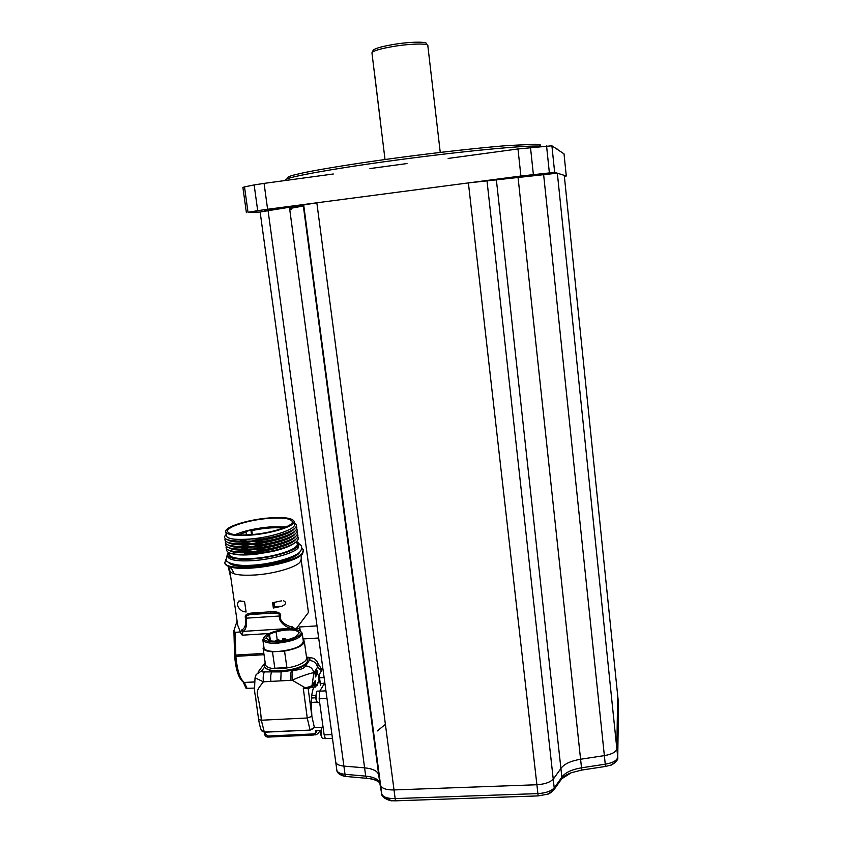 <?xml version="1.0" encoding="UTF-8"?>
<svg xmlns="http://www.w3.org/2000/svg" width="843" height="843" viewBox="0 0 843 843"><rect width="100%" height="100%" fill="white"/><g stroke="black" fill="none" stroke-linecap="round" stroke-linejoin="round"><path stroke-width="1.26" d="M372.332 52.213L372.869 50.907C373.375 48.81 380.73 46.576 394.914 44.226C411.352 41.57 429.055 41.465 426.273 44.163M371.984 53.141L371.942 52.803C373.491 50.654 381.173 48.451 394.967 46.196C411.236 43.583 429.087 43.267 427.833 45.733L440.246 152.393M381.605 131.634L373.849 68.42M564.02 153.847L551.902 145.797L517.981 148.958L520.9 176.018L267.61 209.264L264.08 183.384L333.312 173.995M448.139 158.431L517.981 148.958M254.154 184.933L244.502 186.893L248.021 212.299L257.695 210.676L254.154 184.933L264.08 183.384M244.502 186.893L242.889 187.441M248.021 212.299L260.139 212.067M257.695 210.676L267.61 209.264M564.367 176.387L566.285 175.987L554.652 172.351L520.9 176.018M303.375 205.966L289.613 208.537M289.76 209.622L291.488 209.559M511.164 178.052L535.431 174.901L511.164 178.052M278.917 208.79L264.228 210.36L278.917 208.79M557.56 149.158L556.886 149.095M407.011 163.553L369.929 168.579M288.232 178.431C286.525 177.81 287.958 176.788 292.521 175.355L303.796 172.71C323.659 168.632 358.918 162.994 399.097 157.588C439.519 152.225 480.036 147.746 507.349 145.565L535.547 144.248L540.637 145.038M285.45 180.297L285.387 179.791C286.673 176.914 339.74 167.462 407.454 158.632C475.146 149.78 535.179 144.522 541.891 146.408M617.645 695.18L616.855 748.552C616.317 751.861 612.239 754.2 604.631 755.581L580.838 759.206C571.206 760.808 564.684 763.726 561.28 767.973L553.619 778.679C550.595 782.199 544.957 784.222 536.728 784.759L393.702 789.944C386.189 789.996 381.805 788.458 380.562 785.307L378.686 774.706C377.401 770.934 372.701 768.647 364.587 767.836L343.902 766.108C339.16 765.623 336.452 764.338 335.746 762.22L335.672 761.661L335.746 762.22C336.452 764.338 339.16 765.623 343.902 766.108L364.587 767.836C372.701 768.647 377.401 770.934 378.686 774.706L380.562 785.307C381.805 788.458 386.189 789.996 393.702 789.944L536.728 784.759C544.957 784.222 550.595 782.199 553.619 778.679L561.28 767.973C564.684 763.726 571.206 760.808 580.838 759.206L604.631 755.581C612.239 754.2 616.317 751.861 616.855 748.552L617.645 695.18M336.789 769.785L260.129 211.993L316.842 202.805L468.392 182.91L557.339 173.184L564.273 175.376M339.171 774.022L345.504 776.435L367.611 778.395C373.186 779.037 377.221 780.502 379.708 782.778M384.197 797.889L392.048 800.755L395.451 800.829L538.161 795.908L547.497 794.222L553.588 790.281L561.322 779.332M561.67 778.837L571.28 772.725L581.754 770.07L605.495 766.445L610.806 765.128L615.991 761.756M324.84 682.872L319.729 691.176L319.149 698.836L324.144 734.896L325.356 738.626L326.041 738.594M264.776 732.198L265.008 733.579L267.842 736.013L313.248 733.937C315.366 733.378 316.199 732.304 315.725 730.702L320.677 730.47M315.725 730.702L319.318 730.533M321.847 727.319L314.218 727.667M308.148 688.404L311.878 716.381L311.193 702.409L317.052 702.114M314.397 727.014C314.091 728.278 312.637 729.248 310.024 729.933L307.252 718.004L311.878 716.381L314.365 727.393M315.567 695.285L311.741 695.486C312.405 690.638 313.427 687.393 314.808 685.749M316.431 684.843L317.706 685.37M312.068 685.96L312.268 687.445L314.418 682.925M315.229 676.255L317.442 672.83M311.741 695.486L311.193 702.409M266.061 668.415L271.92 671.471C270.761 673.536 270.424 676.845 270.909 681.397L290.835 680.312C290.361 675.749 290.666 672.429 291.762 670.354C300.919 668.035 306.03 665.222 307.084 661.934M311.172 686.718C310.688 687.772 308.991 688.394 306.093 688.583L303.259 688.141L305.925 688.626M303.259 688.141L307.252 718.004L261.341 720.217C259.054 689.068 252.478 695.58 263.406 681.808L270.909 681.397M290.835 680.312L292.236 680.238C299.191 676.76 313.248 672.134 313.902 672.819L311.973 685.759L315.282 680.564L315.914 686.265L315.019 687.298L314.344 682.398M264.776 666.897L261.878 670.68C261.014 671.692 261.878 672.103 264.46 671.892L281.119 671.892L293.153 670.28C292.057 672.345 291.752 675.664 292.236 680.238L305.598 688.014L311.973 685.759L311.731 686.476M318.412 676.033L319.097 681.386L318.433 681.745M317.453 673.894L316.957 670.301L314.966 673.367L315.461 676.982L317.453 673.894M318.369 675.728L321.552 670.743L321.446 669.173L317.79 662.988M293.153 670.28C299.897 670.006 304.028 668.562 305.545 665.97C310.055 666.16 312.837 668.446 313.902 672.819L317.516 667.266C318.443 664.663 318.064 662.44 316.378 660.585C314.481 659.489 316.62 658.33 306.968 657.097M310.245 730.091L264.281 732.051L261.362 730.291M261.878 670.68L256.167 674.537L255.039 677.814L263.406 681.808C262.921 677.266 263.279 673.957 264.46 671.892M264.386 733.484C264.765 735.749 266.009 736.951 268.106 737.077L270.308 736.961M267.842 736.013L268.106 737.077L313.501 735.012L314.544 734.801L316.989 730.87M314.882 681.534L315.282 680.564M265.429 664.4L265.503 664.979C266.778 667.782 271.836 669.026 280.666 668.699C293.311 667.53 301.773 664.663 306.062 660.122L306.599 657.793L304.281 641.144L303.122 639.658M286.883 667.561L274.829 668.246L286.883 667.561L284.544 651.081C297.516 648.573 304.091 645.253 304.281 641.144M274.829 668.246L272.479 651.797L284.544 651.081M263.722 645.917L263.1 648.267C263.827 650.238 266.957 651.407 272.479 651.797M324.144 734.896L331.942 734.538M287.263 629.342C278.316 630.079 271.288 631.987 266.167 635.074C260.93 639.763 264.691 642.05 277.452 641.945C294.618 641.144 308.791 631.987 296.799 629.826L287.263 629.342M296.283 636.054L299.286 632.724C296.125 629.3 288.274 628.994 275.745 631.797L268.78 634.505L265.545 638.509L266.483 638.341L269.433 640.374L268.654 640.659C278.675 642.187 288.158 640.659 297.105 636.086L296.357 636.56M301.025 645.148L301.099 645.685L301.014 645.148M276.114 632.008L277.231 639.89M270.466 641.049L269.539 634.568M268.78 634.505L269.697 640.912M267.347 651.059L267.273 650.522M263.964 637.171L262.858 639.942C264.059 642.461 268.885 643.546 277.326 643.188C292.816 641.418 301.109 638.077 302.216 633.177L300.466 631.396M302.289 633.704L303.343 641.302C302.258 646.296 293.975 649.668 278.506 651.439C270.066 651.787 265.239 650.67 264.038 648.098L263.954 647.561M282.647 639.584C281.962 638.868 282.879 638.478 285.408 638.404C286.093 639.11 285.176 639.51 282.647 639.584M279.834 641.144L281.478 640.965M277.031 641.059C275.05 640.775 275.387 640.353 278.021 639.795C280.002 640.069 279.676 640.49 277.031 641.059M289.286 639.394L292.205 638.457M322.089 727.024C321.13 728.384 320.846 731.092 321.246 735.128L321.815 737.572L323.069 738.531M320.667 734.569L320.477 733.136M324.724 683.062L324.703 681.861M324.207 683.905L324.144 683.157M319.803 691.06L317.073 691.155C316.125 692.472 315.851 695.127 316.251 699.1L316.842 701.639L318.148 702.619M315.682 698.626L315.493 697.203M237.083 621.006L233.911 630.659L235.186 632.313L240.35 631.987L237.694 625.169L229.918 571.227C232.478 574.568 240.982 575.811 255.408 574.979C274.26 573.735 295.809 567.434 300.055 562.102L301.162 559.531L301.299 555.98L300.603 555.611C290.245 564.136 245.64 571.501 230.708 567.054C227.389 566.201 225.471 565.031 224.976 563.567L224.86 562.787M246.082 688.373L254.523 688.067M237.431 623.377L237.694 625.169M301.162 559.794L308.443 612.418L295.745 629.384L292.437 626.865C288.306 626.865 278.39 621.333 280.656 615.938C280.898 612.766 277.484 611.386 270.413 611.807L252.025 613.019C246.588 613.409 244.428 615.148 245.545 618.225C246.251 624.716 244.881 628.667 241.435 630.09L240.592 632.851L240.35 631.987M229.665 569.562L229.707 570.774M242.805 611.481L246.103 611.997L244.565 601.459L238.822 601.059C236.23 604.515 237.557 607.993 242.805 611.481L245.987 611.27M281.509 600.869L272.595 602.703L273.343 608.003L282.015 606.222L274.439 606.728L274.607 602.345M283.48 600.732C286.736 602.397 286.251 604.22 282.015 606.222M295.946 628.488L299.444 628.277L299.539 630.764M317.01 625.875L299.644 626.971L299.444 628.277M324.46 680.059L324.155 683.325L320.34 683.504M319.518 677.804L324.112 677.561M303.016 638.962L318.675 638.003M293.828 629.384L291.436 628.341C287.358 628.246 277.589 621.807 279.676 615.769C280.076 613.999 277.937 613.093 273.28 613.04L250.656 614.526C246.946 615.116 245.492 616.254 246.314 617.94C247.136 625.274 246.03 629.763 242.995 631.396L242.226 635.19L240.592 632.851M234.691 655.664L235.871 656.349C237.136 670.217 239.939 678.921 244.28 682.461L254.67 681.998M300.603 555.611L302.458 553.988L303.533 550.669M224.976 563.567L224.839 562.692C225.639 573.029 294.207 564.568 302.331 553.113L303.427 549.878L301.783 548.003M224.839 562.692L225.808 559.583M295.198 547.37L296.314 547.729M299.739 552.049C298.095 557.413 274.818 564.694 254.133 566.064C239.992 566.918 231.53 565.79 228.738 562.671M231.014 557.697L232.004 557.012M297.073 547.139L295.946 546.707M231.077 556.601L230.107 557.349M230.434 568.045L230.287 567.181M299.644 626.971L300.329 631.281M274.439 606.728L273.343 608.003M273.701 602.503L273.575 604.652C274.217 606.528 274.544 606.159 274.544 603.514L274.217 602.418M230.708 577.581L228.137 566.222M234.312 573.862L230.666 567.065M235.587 655.664L235.808 655.064L263.838 653.399M247.115 688.468L244.428 682.556L243.047 681.787M261.351 613.651L273.28 613.04L270.487 613.135L270.413 611.807M280.656 615.938L245.545 618.225M260.793 612.376L261.256 613.609L252.837 614.231L252.025 613.019M227.547 556.032L227.652 556.728C229.57 560.226 238.137 561.522 253.343 560.616C272.226 559.33 293.828 553.166 298.106 548.045L298.907 543.472L296.81 541.459M229.011 553.451L227.621 555.526M298.928 544.662L297.042 543.092M228.179 552.428L227.41 555.073C229.328 558.551 237.895 559.836 253.1 558.92C276.378 557.381 301.636 548.645 298.907 543.472M292.437 626.865L291.436 628.341L242.995 631.396L241.435 630.09M269.233 517.95C247.863 519.509 223.585 527.181 225.861 531.975C227.663 535.031 235.798 536.085 250.276 535.147C272.415 533.587 296.525 525.663 293.996 521.111C291.984 517.992 283.733 516.938 269.233 517.95M250.803 534.673C271.752 533.187 294.607 525.695 292.205 521.374C290.308 518.424 282.489 517.423 268.759 518.382C248.495 519.857 225.492 527.138 227.663 531.67C229.37 534.567 237.083 535.568 250.803 534.673M294.081 521.722L294.397 524.019C296.978 528.888 272.89 537.149 250.824 538.962C236.377 540.057 228.263 539.141 226.482 536.211L226.398 535.621M292.258 530.121C288.527 532.744 282.215 535.179 273.332 537.413L251.13 541.111C240.95 541.965 233.701 541.68 229.391 540.237M294.26 528.814C291.267 533.735 269.918 540.078 251.214 541.649C238.58 542.65 230.687 542.017 227.526 539.731M292.553 532.818C288.738 535.484 282.31 537.95 273.269 540.194L252.384 543.724L239.528 543.788C228.442 543.514 223.68 541.764 225.229 538.54M294.607 531.48C291.562 536.433 270.255 542.776 251.593 544.336C239.022 545.326 231.14 544.683 227.937 542.397M229.844 542.913C234.185 544.346 241.404 544.641 251.52 543.798L273.912 539.467C291.235 534.884 298.738 530.563 296.42 526.485M282.173 527.792L283.669 527.876M294.945 534.135C291.836 539.13 270.592 545.474 251.983 547.023C239.465 548.003 231.593 547.349 228.358 545.063M230.308 545.59C234.649 547.023 241.846 547.318 251.909 546.485L273.206 542.987C282.447 540.7 288.991 538.213 292.858 535.505M293.143 538.203C289.128 540.985 282.447 543.503 273.111 545.779L252.289 549.172C242.32 549.994 235.144 549.689 230.771 548.266M295.282 536.801C292.11 541.828 270.919 548.171 252.373 549.71C239.907 550.679 232.046 550.015 228.769 547.718M293.438 540.9C289.328 543.735 282.51 546.296 272.984 548.582L255.007 551.628L240.698 551.828C229.675 551.501 224.891 549.699 226.356 546.422M295.619 539.467C292.395 544.515 271.256 550.869 252.752 552.386C240.35 553.356 232.489 552.681 229.191 550.384M296.81 541.417L297.126 543.735C299.708 548.667 275.714 556.949 253.617 558.414C239.17 559.278 231.035 558.055 229.201 554.757L229.106 554.104M231.699 553.609C236.093 555.031 243.206 555.337 253.058 554.536L255.966 554.241L255.45 553.725C235.208 555.432 225.629 553.872 226.725 549.046M231.235 550.943C235.629 552.365 242.773 552.66 252.679 551.849L273.543 547.887C291.762 543.208 299.76 538.688 297.526 534.325M293.733 543.587C289.539 546.464 282.574 549.067 272.816 551.385L255.966 554.241M290.824 533.925L291.699 533.292M286.04 526.991L269.96 526.917C255.945 528.203 244.333 530.784 235.123 534.662M238.653 543.777L241.33 543.925M283.68 527.96L283.585 527.296L284.934 527.465M283.585 527.296L281.646 527.971L281.741 528.656M238.263 534.926L246.03 532.081L244.586 531.807L250.898 530.184L251.794 530.605C263.185 528.171 273.132 527.296 281.646 527.971M294.207 522.628C300.287 526.612 293.554 531.29 274.007 536.664L251.551 541.08L239.138 541.101C226.209 540.711 221.899 538.487 226.23 534.451M296.789 529.098C299.075 533.261 291.425 537.655 273.817 542.27L253.237 546.348L239.918 546.464C228.853 546.18 224.08 544.409 225.608 541.164M239.138 541.101L250.824 538.962L262.868 538.962M239.528 543.788L251.214 541.649L263.248 541.659M239.918 546.464L251.593 544.336L263.627 544.357M281.699 528.34L282.869 528.255M297.157 531.712C299.423 535.969 291.604 540.426 273.701 545.073L254.101 548.983L240.308 549.151C229.264 548.835 224.48 547.054 225.977 543.798M297.895 536.938C300.087 541.406 291.91 545.99 273.343 550.7L255.45 553.725M240.308 549.151L251.983 547.023L264.017 547.044M240.698 551.828L252.373 549.71L264.396 549.731M244.322 553.703L252.752 552.386L263.048 552.291L244.322 553.703L263.048 552.291M291.214 549.794L291.309 550.49M293.838 549.257L293.722 548.414M291.783 549.51L291.889 550.237M289.497 551.259L289.412 550.627M275.366 550.764L275.282 550.237M274.987 548.098L274.913 547.56M274.607 545.41L274.533 544.873M274.228 542.734L274.154 542.186M274.333 551.027L274.249 550.49M273.954 548.35L273.87 547.802M273.575 545.674L273.49 545.126M241.361 559.204L241.277 558.624M238.948 558.445L239.043 559.078M238.158 559.004L238.063 558.351M246.441 534.936L246.03 532.081M251.53 534.62L250.898 530.184M252.363 534.546L251.794 530.605M530.5 147.483L533.366 174.49M549.362 172.752L546.57 145.987M554.652 172.351L551.902 145.797M564.009 153.805L566.285 175.987M345.504 776.435C346.357 777.077 336.694 774.569 336.873 770.365C337.569 772.504 340.287 773.821 345.019 774.317L365.704 776.118C373.807 776.951 378.507 779.28 379.803 783.115L381.689 793.864C382.943 797.056 387.327 798.637 394.83 798.584L537.739 793.611C545.958 793.084 551.585 791.04 554.599 787.478L562.239 776.635C565.632 772.336 572.144 769.385 581.765 767.773L605.527 764.148C613.135 762.767 617.202 760.397 617.729 757.046L618.488 703.389L564.262 175.355M610.806 765.128C611.101 765.802 619.025 760.26 617.75 757.541L557.339 173.184M605.495 766.445L543.63 174.606M518.097 177.789L581.754 770.07M496.411 180.17L561.996 778.374C563.535 776.392 566.633 774.506 571.28 772.725M547.497 794.222C549.004 794.117 551.29 792.452 554.357 789.238L487.001 180.792M538.161 795.908L468.392 182.91M395.451 800.829L316.842 202.805M381.795 794.306L303.68 204.849L381.689 793.864C381.405 798.342 391.879 801.43 392.048 800.755M303.311 205.492L379.919 783.727M289.507 207.747L365.704 776.118L366.652 778.3M345.988 776.477L345.019 774.317L268.085 210.708M617.75 757.362L618.499 703.599M385.135 724.537L377.358 730.923M320.435 685.222L318.981 675.117M264.281 732.051L261.341 720.217L258.622 719.469C260.023 728.215 261.709 731.081 261.709 731.06L264.281 732.051M318.433 675.981L321.552 670.743L317.516 667.266C316.473 662.946 313.722 660.691 309.255 660.512C310.677 658.826 310.013 657.793 307.252 657.435M315.999 685.717L319.075 680.828M316.104 697.772L311.878 697.983M315.956 671.839L316.346 674.526M264.207 732.219L264.333 733.41C265.123 735.971 266.377 737.193 268.085 737.067L314.544 734.801C316.093 735.265 318.011 733.821 320.298 730.491M258.611 719.364L256.072 701.081C255.44 691.808 253.88 697.719 255.039 677.846L255.039 677.846M313.248 733.937L313.48 735.001M265.008 733.579L264.144 732.219M264.523 732.209L310.129 730.101L314.418 727.256M321.741 669.616L321.331 671.439M305.545 665.97L309.255 660.512M265.166 662.619L258.021 672.134M281.119 671.892L280.793 680.375M319.729 691.176L325.946 690.849M319.149 698.836L326.979 698.436M242.226 635.19L269.012 633.514M235.808 655.064L235.186 632.313M235.871 656.349L264.028 654.695M371.942 52.803L374.071 70.232M381.321 129.358L385.019 159.506M374.777 75.48L380.762 124.332M242.879 187.367L246.388 212.647M285.387 179.791L285.482 180.486M303.29 205.513L379.803 783.115C377.938 780.46 373.881 778.89 367.611 778.395M320.582 685.211L319.107 674.927M305.809 688.636C309.349 688.457 311.394 687.635 311.921 686.181L315.134 681.155M315.914 686.265L319.097 681.386M265.25 663.156C257.041 674.843 301.91 671.955 307.252 661.66C308.359 659.489 308.085 657.803 306.43 656.602M265.503 664.979L263.1 648.267M325.356 738.626L332.458 738.299M264.038 648.098L262.858 639.942M322.405 738.563L325.177 738.436M321.573 727.93L320.593 734.179L321.815 737.572M317.463 702.651L319.666 702.546M316.546 692.082L315.609 698.215L316.842 701.639M320.361 683.694L324.471 683.473M254.681 681.892L244.28 682.461C242.7 682.019 241.035 680.164 239.264 676.887C236.946 672.166 235.397 665.106 234.586 655.685L233.911 630.659M230.708 567.054L229.528 568.287L229.918 571.227M240.961 600.911L238.822 601.059M246.124 688.446L243.174 681.998M227.315 554.589L226.008 560.047C226.651 562.892 237.02 566.022 248.232 565.39C269.444 565.021 296.747 557.16 300.414 551.259C302.553 547.897 302.057 545.4 298.949 543.756M227.652 556.728L227.41 555.073M226.482 536.211L225.861 531.975M229.201 554.757L228.917 552.776M292.289 521.954L292.205 521.374M273.332 537.402L274.007 536.664M273.269 540.194L273.912 539.467M273.206 542.987L273.817 542.27M273.121 545.779L273.701 545.073M272.984 548.582L273.543 547.887M272.816 551.385L273.343 550.7M291.678 550.331L291.573 549.615M236.23 558.793L236.124 558.087"/></g></svg>
